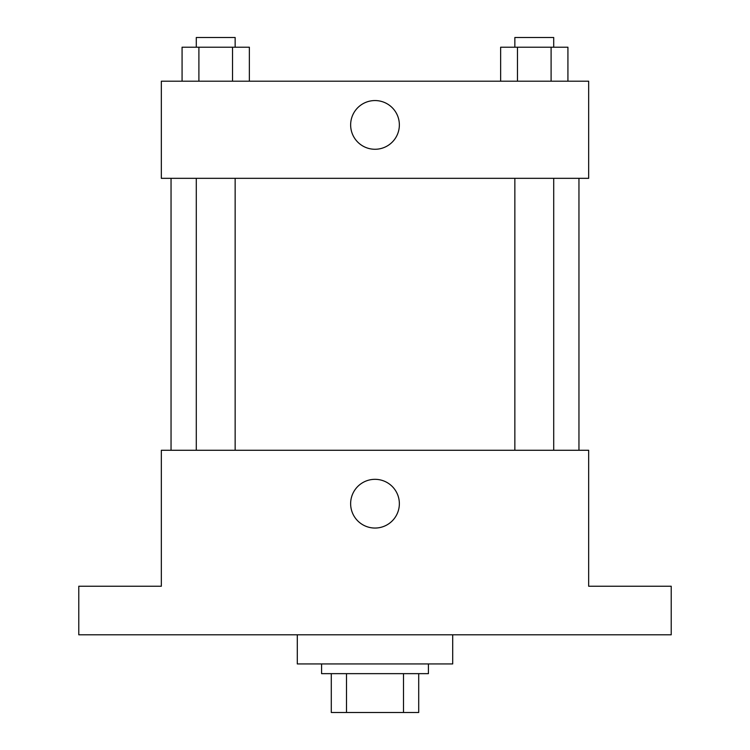<?xml version="1.0" encoding="UTF-8"?>
<svg xmlns="http://www.w3.org/2000/svg" width="750" height="750" viewBox="0 0 750 750"><rect width="100%" height="100%" fill="white"/><g stroke="black" fill="none" stroke-linecap="round" stroke-linejoin="round"><path stroke-width="1.12" d="M403.5 673.65L403.5 712.5L331.294 712.5L331.294 673.65M403.5 712.5L418.706 712.5L418.706 673.65L418.706 712.5M428.419 663.938L428.419 673.65L321.581 673.65L321.581 663.938M346.5 673.65L346.5 712.5M297.3 634.8L297.3 663.938L452.7 663.938L452.7 634.8M671.222 634.8L78.778 634.8L78.778 586.238L161.334 586.238L161.334 450.272L588.666 450.272L588.666 586.238L671.222 586.238L671.222 634.8M399.356 503.691A24.356 24.356 0 0 1 362.822 524.784A24.356 24.356 0 0 1 362.822 482.587A24.356 24.356 0 0 1 399.356 503.691M578.953 178.331L578.953 450.272M514.856 450.272L514.856 178.331M235.144 178.331L235.144 450.272M588.666 178.331L161.334 178.331L161.334 81.206L588.666 81.206L588.666 178.331M399.356 124.913A24.356 24.356 0 0 1 362.822 146.006A24.356 24.356 0 0 1 362.822 103.819A24.356 24.356 0 0 1 399.356 124.913M567.928 81.206L567.928 47.212L500.634 47.212L500.634 81.206M551.1 47.212L551.1 81.206M517.463 47.212L517.463 81.206M514.856 47.212L514.856 37.5L553.706 37.5L553.706 47.212M249.366 81.206L249.366 47.212L182.072 47.212L182.072 81.206M232.537 47.212L232.537 81.206M198.9 47.212L198.9 81.206M196.294 47.212L196.294 37.5L235.144 37.5L235.144 47.212M171.047 178.331L171.047 450.272M553.706 450.272L553.706 178.331M196.294 178.331L196.294 450.272"/></g></svg>
